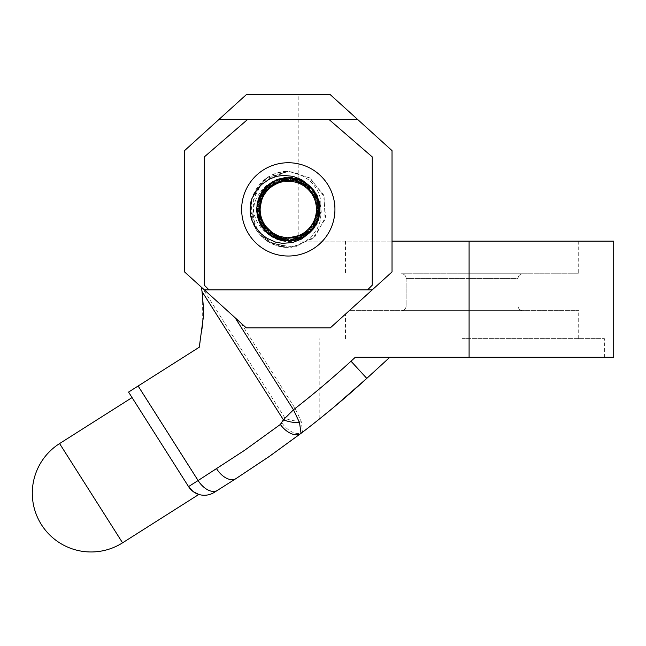 <?xml version="1.0" encoding="UTF-8"?>
<svg xmlns="http://www.w3.org/2000/svg" width="646" height="646" viewBox="0 0 646 646"><rect width="100%" height="100%" fill="white"/><g stroke="black" fill="none" stroke-linecap="round" stroke-linejoin="round"><path stroke-width="0.48" stroke-dasharray="3.23 2.42" d="M286.307 171.319A38.114 38.114 0 0 0 267.525 177.424L262.421 182.253L258.933 186.96L255.17 194.785L253.571 201.245L253.24 208.23L254.516 215.57L256.664 221.094L261.089 227.973L266.669 233.319L271.78 236.42L300.463 238.616L311.63 230.646M313.399 228.523L319.39 215.352L318.898 201.633M318.082 198.92L310.427 186.726L298.476 179.491M296.361 178.853L288.261 177.747L281.591 178.417L269.075 184.32M305.203 182.705L293.034 178.062L288.31 177.731L291.298 177.852L316.249 194.503L316.12 224.501L291.023 240.934L263.471 229.064L258.182 199.533L279.896 178.837L288.261 177.763A31.622 31.622 0 0 1 317.485 221.538A31.622 31.622 0 0 1 271.813 236.371A31.622 31.622 0 0 1 288.286 177.755L309.143 185.539L319.673 213.624L302.053 237.906L272.087 236.597L256.648 210.871L269.592 183.811L288.31 177.787L299.308 179.685L319.14 202.198L311.291 231.155L282.811 240.578L259.24 222.014L261.727 192.12L288.286 177.698C313.431 182.067 323.161 196.675 317.485 221.538L319.802 215.982L320.933 210.862L320.771 200.284L319.52 195.27L317.202 189.94L313.576 184.611L309.038 180.064L300.051 174.444L293.381 172.191L286.307 171.255L288.286 171.206L267.525 177.424M264.844 188.212L258.771 197.886L256.785 211.597M257.697 217.266L262.421 227.667L272.782 236.888M277.99 239.246L289.279 241.039L302.126 237.768M306.204 235.386L315.24 226.011L319.455 214.496M319.867 208.779L317.033 196.069L308.513 185.127M297.766 179.257L288.269 177.723L311.485 187.808L319.076 216.83L299.05 239.173L269.374 234.789L256.664 207.608L272.321 182.027L288.294 177.803L302.304 180.977L319.713 205.412L308.933 233.408L279.629 239.852L258.093 218.962L263.641 189.48L288.302 177.715L279.217 179.136M271.724 182.463L264.779 188.148L258.053 200.268M256.696 208.351L257.617 217.282L264.012 229.58M270.012 235.168L277.966 239.327L291.75 240.764M299.72 238.85L307.577 234.506L316.379 223.799M319.495 214.496L319.883 207.148L316.58 195.334M310.928 187.324L303.846 181.792L292.17 178.038M286.444 177.852L273.856 181.187L263.261 190.118M260.976 193.525L256.809 205.872L258.424 219.632M259.999 223.427L268.001 233.707L280.372 239.949M284.401 240.724L297.386 239.723L309.426 232.843M312.293 229.903L318.615 218.518L319.512 204.685M318.648 200.672L312.64 189.117L301.593 180.743M299.308 179.774L288.286 177.707L313.576 190.312L318.147 219.963L295.925 240.118L266.855 232.705L257.011 204.37L275.22 180.525L288.277 177.803L305.154 182.568L319.956 208.658L306.349 235.402L276.545 238.794L257.269 215.804L265.821 187.049L288.318 177.747L294.528 178.328L317.63 197.458L314.416 227.287L287.761 241.047L261.582 226.407L259.353 196.489L283.085 178.135L288.261 177.739L284.813 177.892L271.74 182.487M264.254 188.826L260.112 194.914L256.728 208.351M257.891 218.098L260.677 224.905L270.028 235.144M278.797 239.545L286.017 240.974L301.593 238.019M304.847 236.283L313.391 228.7L319.148 216.087M319.859 210.402L318.244 199.097L310.904 187.34M306.551 183.609L296.231 178.716L288.318 177.763L282.375 178.361M276.859 179.927L267.089 185.846L259.151 197.208M257.423 202.666L256.963 214.084L262.066 226.972M265.668 231.43L274.938 238.108L288.504 240.958M294.205 240.409L304.888 236.355L314.747 226.617M318.801 217.678L319.948 210.41L318.664 200.672M314.521 191.781L306.608 183.537L293.777 178.28M282.359 178.304L276.835 179.846L265.369 187.655M259.094 197.183L257.334 202.65L257.52 216.499M262.01 227.012L265.603 231.486L277.279 238.98M288.504 241.023L294.221 240.498L304.056 236.759M313.891 227.941L317.517 221.586L319.778 212.033M319.059 202.246L314.594 191.733L304.355 182.196M308.901 185.329C337.737 207.632 304.952 255.961 273.581 237.437C244.616 224.178 256.373 175.922 288.31 177.779L297.685 179.128L318.704 200.543L312.438 229.879L284.506 240.829L259.967 223.573L260.831 193.582L286.323 177.763L288.277 177.707L274.469 180.985M269.673 183.86L261.743 192.096L257.116 204.314M256.728 210.838L259.232 221.99L268.623 234.086M272.095 236.509L282.778 240.57L311.267 231.179L316.782 223.048M319.592 213.624L319.148 202.23L315.401 193.146M309.135 185.644L299.34 179.693L289.699 177.811M279.96 178.91L269.616 183.787L262.728 190.796M258.222 199.695L256.648 210.838L258.683 220.447M263.326 228.741L272.055 236.581L281.204 240.175M290.215 240.91L302.029 237.922L310.072 232.269M317.808 220.73L319.673 213.656L319.77 206.34M313.092 189.738L309.168 185.555L300.778 180.355M250.317 206.131L262.542 181.356L288.277 171.214L310.233 178.167L324.082 196.473L325.1 219.39L312.583 238.737L291.346 247.321L268.906 242.266L253.612 225.091L250.834 202.351M251.601 199.186L265.207 178.974L288.253 171.311C269.729 172.385 257.471 181.784 251.48 199.509A38.114 38.114 0 0 0 251.48 219.252C257.471 236.977 269.729 246.376 288.245 247.45L296.764 245.601L306.325 240.772L312.357 235.532L317.21 228.821L320.077 221.635L321.256 212.05L320.359 204.806L317.485 197.224A31.622 31.622 0 0 0 271.813 182.39A31.622 31.622 0 0 0 288.286 241.006L281.591 240.336L258.771 220.867L262.421 191.095L289.279 177.723L315.24 192.75L317.024 222.692L293.034 240.7L288.31 241.031L264.779 230.606L257.617 201.479L277.966 179.435L307.577 184.255L319.883 211.613L303.846 236.969L288.286 240.958L273.856 237.575L256.809 212.889L268.001 185.055L297.386 179.039L318.615 200.244L312.64 229.637L288.269 241.039L284.813 240.861L260.112 223.847L260.677 193.848L286.017 177.787L313.391 190.061L318.244 219.664L296.231 240.046L288.318 240.998L267.089 232.915L256.963 204.677L274.938 180.654L304.888 182.406L319.948 208.351L306.608 235.225L288.269 240.966L302.304 237.785L319.713 213.35L308.933 185.354L279.629 178.91L258.093 199.8L263.649 229.282L288.302 241.047L291.298 240.91L316.249 224.259L316.12 194.26L291.023 177.82L263.471 189.698L258.182 219.228L279.896 239.924L288.261 240.99L309.143 233.222L319.673 205.137L302.053 180.856L272.087 182.164L256.648 207.891L269.592 234.95L288.31 240.974L299.308 239.077L319.14 216.563L311.291 187.606L282.811 178.183L259.24 196.747L261.727 226.641L288.286 241.063C313.431 236.694 323.17 222.079 317.485 197.224A31.622 31.622 0 0 1 288.286 241.006L279.928 239.932L258.19 219.26L263.455 189.722L290.991 177.82L316.104 194.228L316.265 224.227L291.33 240.91L288.302 241.047L263.665 229.306L258.085 199.832L279.605 178.926L308.877 185.37L301.755 179.822L292.598 176.237L282.447 175.397L275.608 176.616L266.766 180.622L260.944 185.103L255.42 191.596L251.415 199.485C248.145 227.457 260.435 243.477 288.31 247.539L267.525 241.338L262.421 236.509L258.925 231.801L256.438 227.15L254.217 220.738L253.337 215.562L253.297 209.667L254.516 203.191L256.664 197.668L262.123 189.593L266.669 185.442L271.78 182.342C294.899 173.023 310.766 180.04 319.39 203.409C320.682 225.599 310.306 238.132 288.261 241.006L309.168 233.198L319.673 205.105L302.029 180.84L272.055 182.18L256.648 207.923L269.624 234.966L288.31 240.974L299.34 239.06L319.148 216.531L311.267 187.582L282.778 178.191L259.232 196.772L261.743 226.665L288.286 241.055L311.485 230.953L319.076 201.932L299.05 179.588L269.374 183.973L256.664 211.153L272.321 236.735L288.294 240.958L276.835 238.907L257.334 216.111L265.603 187.275L294.221 178.264L317.517 197.167L314.594 227.029L288.286 241.055L313.576 228.45L318.147 198.798L295.925 178.643L266.855 186.056L257.011 214.391L275.22 238.237L288.277 240.958L305.154 236.194L319.956 210.095L306.349 183.359L276.545 179.959L257.269 202.957L265.821 231.712L288.318 241.015L294.528 240.433L317.63 221.303L314.416 191.474L287.761 177.707L261.582 192.355L259.353 222.272L283.085 240.627L288.261 241.023L286.323 240.99L260.831 225.179L259.967 195.189L284.506 177.933L312.438 188.882L318.704 218.219L297.685 239.626L288.31 240.982C256.373 242.839 244.616 194.583 273.581 181.324C304.952 162.8 337.737 211.121 308.901 233.432L301.739 239.004L293.227 242.379L283.489 243.405L276.545 242.403L269.463 239.698L261.638 234.272L256.454 228.547L251.48 219.252M251.415 219.277L250.228 211.436M251.674 198.984L265.288 178.999L288.31 171.222L309.491 177.779L323.589 194.898L325.592 217.064L315.03 236.509L295.335 246.877L273.306 244.358L256.276 230.154L250.204 208.747M308.869 233.392A31.622 31.622 0 0 0 308.877 185.37M286.307 247.442A38.114 38.114 0 0 1 267.525 241.338M285.589 177.852L279.928 178.829L270.94 182.963M260.508 194.236L258.19 199.501L256.688 208.852M260.354 224.235L263.455 229.039L271.15 235.927M284.959 240.845L290.991 240.942L302.716 237.478M311.865 230.46L316.104 224.533L318.793 217.726M318.898 201.439L316.265 194.535L312.075 188.543M241.636 209.377A46.649 46.649 0 0 0 311.614 249.776A46.649 46.649 0 0 0 311.614 168.986A46.649 46.649 0 0 0 241.636 209.377A46.649 46.649 0 0 0 311.614 249.776A46.649 46.649 0 0 0 311.614 168.986A46.649 46.649 0 0 0 241.636 209.377M334.935 209.377A46.649 46.649 0 0 1 264.965 249.776A46.649 46.649 0 0 1 264.965 168.986A46.649 46.649 0 0 1 334.935 209.377M372.249 285.185L367.59 289.844L372.249 285.185L372.249 156.905L329.105 119.583L247.475 119.583L204.322 156.905L204.322 285.185L208.989 289.844L367.59 289.844L372.249 285.185L372.249 156.905L329.105 119.583L247.475 119.583L204.322 156.905L204.322 285.185L208.989 289.844L204.322 285.185L204.322 156.905L247.475 119.583L329.105 119.583L372.249 156.905L372.249 285.185M367.59 289.844L208.989 289.844L367.59 289.844M462.092 273.783L578.711 273.783L462.092 273.783M462.092 241.136L578.711 241.136L462.092 241.136M218.824 119.567L246.304 94.663L330.267 94.663L357.755 119.567L218.824 119.567L184.546 150.639L184.546 271.918L204.33 289.852L372.249 289.852L330.267 327.893L246.304 327.893L204.33 289.852M372.249 289.852L392.033 271.918L392.033 150.639L357.755 119.567M240.926 323.016L201.342 287.139L240.926 323.016L295.125 408.458L301.149 421.168L302.667 432.101A18.661 10.958 52.6 0 1 282.06 423.162L285.152 418.366L295.125 408.458A909.625 909.625 0 0 0 351.012 361.203L366.783 378.386A932.953 932.953 0 0 1 302.667 432.101M330.267 327.893L246.304 327.893L330.267 327.893L392.033 271.918L330.267 327.893M392.033 241.136L392.033 150.639L392.033 271.918L392.033 241.136L298.832 241.136L613.7 241.136L613.7 357.286L355.284 357.286L389.788 357.286L355.284 357.286L351.012 361.203M401.457 273.783L522.735 273.783L401.457 273.783A4.667 4.667 0 0 1 406.116 278.45L406.116 305.97A4.667 4.667 0 0 1 401.457 310.637L522.735 310.637A4.667 4.667 0 0 1 518.076 305.97L406.116 305.97L518.076 305.97A4.667 4.667 0 0 0 522.735 310.637L401.457 310.637A4.667 4.667 0 0 0 406.116 305.97L406.116 278.45A4.667 4.667 0 0 0 401.457 273.783M301.149 421.168A18.661 8.212 9.9 0 1 285.152 418.366L202.658 288.342M389.788 357.286L604.373 357.286L389.788 357.286L366.783 378.386M201.342 287.139L201.883 290.514M202.602 295.779L202.707 323.969M199.275 347.209L128.57 392.074L188.543 486.6A18.661 18.661 0 0 0 214.294 492.365L235.992 478.597A18.661 10.982 -122.4 0 1 216.717 468.73L249.889 446.652L282.06 423.162M201.794 330.017L199.969 342.404M392.033 150.639L330.267 94.663L298.832 94.663L330.267 94.663L392.033 150.639M349.316 310.637L345.481 314.118L349.316 310.637L578.711 310.637L349.316 310.637M462.092 338.625L604.373 338.625L462.092 338.625M518.076 278.45L518.076 305.97L518.076 278.45A4.667 4.667 0 0 1 522.735 273.783A4.667 4.667 0 0 0 518.076 278.45L406.116 278.45L518.076 278.45M59.585 443.568L122.562 542.826M469.093 357.286L469.093 241.136M138.284 385.904L198.265 480.438L188.543 486.6A18.661 18.661 0 0 0 214.294 492.365M216.717 468.73L198.265 480.438A18.661 10.982 -122.4 0 0 217.532 490.306M345.481 241.136L345.481 273.783M578.711 241.136L578.711 273.783M298.832 241.136L298.832 94.663M578.711 338.625L578.711 310.637M345.481 338.625L345.481 314.118M604.373 357.286L604.373 338.625M319.818 418.673L319.818 338.625"/><path stroke-width="0.97" d="M311.63 230.646L313.399 228.523M318.898 201.633L318.082 198.92M298.476 179.491L296.361 178.853M269.075 184.32L264.844 188.212M256.785 211.597L257.697 217.266M272.782 236.888L277.99 239.246M302.126 237.768L306.204 235.386M319.455 214.496L319.867 208.779M308.513 185.127L305.203 182.705M279.217 179.136L271.724 182.463M258.053 200.268L256.696 208.351M264.012 229.58L270.012 235.168M291.75 240.764L299.72 238.85M316.379 223.799L319.495 214.496M316.58 195.334L310.928 187.324M292.17 178.038L286.444 177.852M263.261 190.118L260.976 193.525M258.424 219.632L259.999 223.427M280.372 239.949L284.401 240.724M309.426 232.843L312.293 229.903M319.512 204.685L318.648 200.672M301.593 180.743L297.766 179.257M271.74 182.487L264.254 188.826M256.728 208.351L257.891 218.098M270.028 235.144L278.797 239.545M301.593 238.019L304.847 236.283M319.148 216.087L319.859 210.402M310.904 187.34L306.551 183.609M282.375 178.361L276.859 179.927M259.151 197.208L257.423 202.666M262.066 226.972L265.668 231.43M288.504 240.958L294.205 240.409M314.747 226.617L318.801 217.678M318.664 200.672L314.521 191.781M293.777 178.28L288.269 177.795L282.359 178.304M265.369 187.655L259.094 197.183M257.52 216.499L262.01 227.012M277.279 238.98L288.504 241.023M304.056 236.759L313.891 227.941M319.778 212.033L319.059 202.246M304.355 182.196L299.308 179.774M274.469 180.985L269.673 183.86M257.116 204.314L256.728 210.838M268.623 234.086L272.095 236.509M316.782 223.048L319.592 213.624M315.401 193.146L309.135 185.644M289.699 177.811L279.96 178.91M262.728 190.796L258.222 199.695M258.683 220.447L263.326 228.741M281.204 240.175L290.215 240.91M310.072 232.269L317.808 220.73M319.77 206.34L313.092 189.738M300.778 180.355L288.261 177.763L285.589 177.852M308.869 185.37A31.622 31.622 0 0 1 308.877 233.384L301.755 238.931L292.598 242.525L282.447 243.364L275.608 242.137L266.758 238.14L260.944 233.65L255.42 227.166L251.415 219.277M312.075 188.543L291.33 177.852L288.302 177.715L263.665 189.456L258.085 218.929L279.605 239.836L308.877 233.384M250.834 202.351L251.601 199.186M250.228 211.436L251.674 198.984M251.48 219.26A38.114 38.114 0 0 1 251.48 199.509L256.454 190.215L261.638 184.49L269.463 179.063L276.553 176.358L283.497 175.357L293.236 176.382L301.739 179.758L308.901 185.329M250.204 208.747L250.317 206.131M270.94 182.963L260.508 194.236M256.688 208.852L260.354 224.235M271.15 235.927L284.959 240.845M302.716 237.478L311.865 230.46M318.793 217.726L318.898 201.439M334.935 209.377A46.649 46.649 0 0 1 264.965 249.776A46.649 46.649 0 0 1 264.965 168.986A46.649 46.649 0 0 1 334.935 209.377M372.249 285.185L367.59 289.844L208.989 289.844L204.322 285.185L204.322 156.905L247.475 119.583L329.105 119.583L372.249 156.905L372.249 285.185M357.755 119.567L330.267 94.663L246.304 94.663L218.824 119.567L357.755 119.567L392.033 150.639L392.033 271.918L372.249 289.852L204.33 289.852L184.546 271.918L184.546 150.639L218.824 119.567M204.33 289.852L246.304 327.893L330.267 327.893L372.249 289.852M392.033 241.136L469.093 241.136L469.093 357.286L613.7 357.286L613.7 241.136L469.093 241.136M201.342 287.139L202.036 291.58L283.368 419.771A18.661 8.341 10 0 0 299.526 422.621L293.462 409.758L283.368 419.771L280.348 424.454A18.661 11.087 52.7 0 0 301.028 433.353L299.526 422.621M302.667 432.101L269.834 456.076L235.992 478.597L268.994 456.665L301.028 433.353A932.953 932.953 0 0 0 366.783 378.386L389.788 357.286M366.783 378.386L333.118 407.804L319.818 418.673L333.118 407.804L366.783 378.386L351.012 361.203A909.625 909.625 0 0 1 293.462 409.758L235.071 317.711M280.348 424.454L244.39 450.456L198.096 480.543L138.123 386.009L199.275 347.209L203.482 316.104L203.587 309.184L202.036 291.58M201.883 290.514L202.602 295.779M138.123 386.009L128.57 392.074L188.543 486.6L192.96 491.428L188.543 486.6A18.661 18.661 0 0 0 214.294 492.365L235.992 478.597A18.661 11.111 57.6 0 1 216.612 468.794M193.235 491.638L198.823 494.448L193.235 491.638M351.012 361.203L355.284 357.286L469.093 357.286M202.707 323.969L201.794 330.017M199.969 342.404L199.275 347.209M91.078 493.197L59.585 443.568A58.778 58.778 0 0 0 62.759 544.699A58.778 58.778 0 0 0 122.562 542.826L91.078 493.197M188.543 486.6L198.096 480.543A18.661 11.111 57.6 0 0 217.476 490.338M132.067 397.581L59.585 443.568M198.823 494.448L122.562 542.826"/></g></svg>
